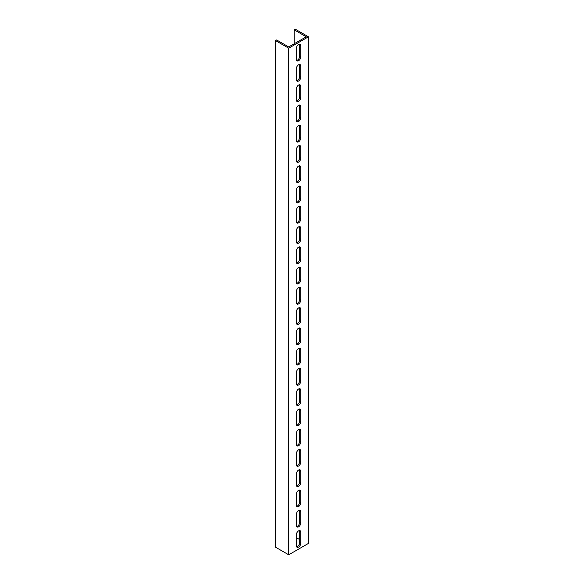 <?xml version="1.0" encoding="UTF-8"?>
<svg xmlns="http://www.w3.org/2000/svg" width="584" height="584" viewBox="0 0 584 584"><rect width="100%" height="100%" fill="white"/><g stroke="black" fill="none" stroke-linecap="round" stroke-linejoin="round"><path stroke-width="0.88" d="M286.518 46.932L288.708 48.195L288.708 554.8L275.546 547.201L275.546 40.595L286.518 46.932M294.19 43.764L294.19 29.835L295.292 29.2L308.454 36.799L308.454 543.405L288.708 554.8M308.454 36.799L288.708 48.195M300.775 523.009A3.103 1.788 -60 0 1 299.417 526.133A3.103 1.788 -60 0 1 297.03 526.965A3.103 1.788 -60 0 1 296.387 525.542L296.387 514.402A3.103 1.788 -60 0 1 297.745 511.277A3.103 1.788 -60 0 1 300.132 510.445A3.103 1.788 -60 0 1 300.775 511.869L300.775 523.009L299.68 522.381L299.68 511.234A3.103 1.788 120 0 0 299.483 510.299M300.775 502.744A3.103 1.788 -60 0 1 299.417 505.868A3.103 1.788 -60 0 1 297.03 506.7A3.103 1.788 -60 0 1 296.387 505.277L296.387 494.137A3.103 1.788 -60 0 1 297.745 491.013A3.103 1.788 -60 0 1 300.132 490.18A3.103 1.788 -60 0 1 300.775 491.604L300.775 502.744L299.68 502.116L299.68 490.969A3.103 1.788 120 0 0 299.483 490.042M300.775 482.486A3.103 1.788 -60 0 1 299.417 485.603A3.103 1.788 -60 0 1 297.03 486.435A3.103 1.788 -60 0 1 296.387 485.012L296.387 473.872A3.103 1.788 -60 0 1 297.745 470.748A3.103 1.788 -60 0 1 300.132 469.916A3.103 1.788 -60 0 1 300.775 471.339L300.775 482.486L299.68 481.851L299.68 470.704A3.103 1.788 120 0 0 299.483 469.777M300.775 462.221A3.103 1.788 -60 0 1 299.417 465.339A3.103 1.788 -60 0 1 297.03 466.171A3.103 1.788 -60 0 1 296.387 464.754L296.387 453.607A3.103 1.788 -60 0 1 297.745 450.483A3.103 1.788 -60 0 1 300.132 449.651A3.103 1.788 -60 0 1 300.775 451.074L300.775 462.221L299.68 461.586L299.68 450.439A3.103 1.788 120 0 0 299.483 449.512M300.775 441.957A3.103 1.788 -60 0 1 299.417 445.074A3.103 1.788 -60 0 1 297.03 445.906A3.103 1.788 -60 0 1 296.387 444.49L296.387 433.343A3.103 1.788 -60 0 1 297.745 430.218A3.103 1.788 -60 0 1 300.132 429.386A3.103 1.788 -60 0 1 300.775 430.809L300.775 441.957L299.68 441.321L299.68 430.174A3.103 1.788 120 0 0 299.483 429.247M300.775 421.692A3.103 1.788 -60 0 1 299.417 424.809A3.103 1.788 -60 0 1 297.03 425.641A3.103 1.788 -60 0 1 296.387 424.225L296.387 413.078A3.103 1.788 -60 0 1 297.745 409.953A3.103 1.788 -60 0 1 300.132 409.121A3.103 1.788 -60 0 1 300.775 410.545L300.775 421.692L299.68 421.057L299.68 409.91A3.103 1.788 120 0 0 299.483 408.983M300.775 401.427A3.103 1.788 -60 0 1 299.417 404.551A3.103 1.788 -60 0 1 297.03 405.376A3.103 1.788 -60 0 1 296.387 403.96L296.387 392.813A3.103 1.788 -60 0 1 297.745 389.689A3.103 1.788 -60 0 1 300.132 388.864A3.103 1.788 -60 0 1 300.775 390.28L300.775 401.427L299.68 400.792L299.68 389.645A3.103 1.788 120 0 0 299.483 388.718M300.775 381.162A3.103 1.788 -60 0 1 299.417 384.287A3.103 1.788 -60 0 1 297.03 385.119A3.103 1.788 -60 0 1 296.387 383.695L296.387 372.548A3.103 1.788 -60 0 1 297.745 369.431A3.103 1.788 -60 0 1 300.132 368.599A3.103 1.788 -60 0 1 300.775 370.015L300.775 381.162L299.68 380.527L299.68 369.38A3.103 1.788 120 0 0 299.483 368.453M300.775 360.897A3.103 1.788 -60 0 1 299.417 364.022A3.103 1.788 -60 0 1 297.03 364.854A3.103 1.788 -60 0 1 296.387 363.43L296.387 352.283A3.103 1.788 -60 0 1 297.745 349.166A3.103 1.788 -60 0 1 300.132 348.334A3.103 1.788 -60 0 1 300.775 349.75L300.775 360.897L299.68 360.262L299.68 349.123A3.103 1.788 120 0 0 299.483 348.188M300.775 340.633A3.103 1.788 -60 0 1 299.417 343.757A3.103 1.788 -60 0 1 297.03 344.589A3.103 1.788 -60 0 1 296.387 343.166L296.387 332.019A3.103 1.788 -60 0 1 297.745 328.901A3.103 1.788 -60 0 1 300.132 328.069A3.103 1.788 -60 0 1 300.775 329.486L300.775 340.633L299.68 339.998L299.68 328.858A3.103 1.788 120 0 0 299.483 327.923M300.775 320.368A3.103 1.788 -60 0 1 299.417 323.492A3.103 1.788 -60 0 1 297.03 324.324A3.103 1.788 -60 0 1 296.387 322.901L296.387 311.754A3.103 1.788 -60 0 1 297.745 308.637A3.103 1.788 -60 0 1 300.132 307.804A3.103 1.788 -60 0 1 300.775 309.228L300.775 320.368L299.68 319.74L299.68 308.593A3.103 1.788 120 0 0 299.483 307.659M300.775 300.103A3.103 1.788 -60 0 1 299.417 303.227A3.103 1.788 -60 0 1 297.03 304.06A3.103 1.788 -60 0 1 296.387 302.636L296.387 291.496A3.103 1.788 -60 0 1 297.745 288.372A3.103 1.788 -60 0 1 300.132 287.54A3.103 1.788 -60 0 1 300.775 288.963L300.775 300.103L299.68 299.475L299.68 288.328A3.103 1.788 120 0 0 299.483 287.394M300.775 279.838A3.103 1.788 -60 0 1 299.417 282.963A3.103 1.788 -60 0 1 297.03 283.795A3.103 1.788 -60 0 1 296.387 282.371L296.387 271.231A3.103 1.788 -60 0 1 297.745 268.107A3.103 1.788 -60 0 1 300.132 267.275A3.103 1.788 -60 0 1 300.775 268.698L300.775 279.838L299.68 279.21L299.68 268.063A3.103 1.788 120 0 0 299.483 267.136M300.775 259.581A3.103 1.788 -60 0 1 299.417 262.698A3.103 1.788 -60 0 1 297.03 263.53A3.103 1.788 -60 0 1 296.387 262.114L296.387 250.967A3.103 1.788 -60 0 1 297.745 247.842A3.103 1.788 -60 0 1 300.132 247.01A3.103 1.788 -60 0 1 300.775 248.434L300.775 259.581L299.68 258.946L299.68 247.798A3.103 1.788 120 0 0 299.483 246.871M300.775 239.316A3.103 1.788 -60 0 1 299.417 242.433A3.103 1.788 -60 0 1 297.03 243.265A3.103 1.788 -60 0 1 296.387 241.849L296.387 230.702A3.103 1.788 -60 0 1 297.745 227.577A3.103 1.788 -60 0 1 300.132 226.745A3.103 1.788 -60 0 1 300.775 228.169L300.775 239.316L299.68 238.681L299.68 227.534A3.103 1.788 120 0 0 299.483 226.607M300.775 219.051A3.103 1.788 -60 0 1 299.417 222.168A3.103 1.788 -60 0 1 297.03 223A3.103 1.788 -60 0 1 296.387 221.584L296.387 210.437A3.103 1.788 -60 0 1 297.745 207.313A3.103 1.788 -60 0 1 300.132 206.481A3.103 1.788 -60 0 1 300.775 207.904L300.775 219.051L299.68 218.416L299.68 207.269A3.103 1.788 120 0 0 299.483 206.342M300.775 198.786A3.103 1.788 -60 0 1 299.417 201.911A3.103 1.788 -60 0 1 297.03 202.736A3.103 1.788 -60 0 1 296.387 201.319L296.387 190.172A3.103 1.788 -60 0 1 297.745 187.048A3.103 1.788 -60 0 1 300.132 186.223A3.103 1.788 -60 0 1 300.775 187.639L300.775 198.786L299.68 198.151L299.68 187.004A3.103 1.788 120 0 0 299.483 186.077M300.775 178.522A3.103 1.788 -60 0 1 299.417 181.646A3.103 1.788 -60 0 1 297.03 182.471A3.103 1.788 -60 0 1 296.387 181.055L296.387 169.907A3.103 1.788 -60 0 1 297.745 166.783A3.103 1.788 -60 0 1 300.132 165.958A3.103 1.788 -60 0 1 300.775 167.374L300.775 178.522L299.68 177.886L299.68 166.739A3.103 1.788 120 0 0 299.483 165.812M300.775 158.257A3.103 1.788 -60 0 1 299.417 161.381A3.103 1.788 -60 0 1 297.03 162.213A3.103 1.788 -60 0 1 296.387 160.79L296.387 149.643A3.103 1.788 -60 0 1 297.745 146.526A3.103 1.788 -60 0 1 300.132 145.693A3.103 1.788 -60 0 1 300.775 147.11L300.775 158.257L299.68 157.622L299.68 146.482A3.103 1.788 120 0 0 299.483 145.547M300.775 137.992A3.103 1.788 -60 0 1 299.417 141.116A3.103 1.788 -60 0 1 297.03 141.948A3.103 1.788 -60 0 1 296.387 140.525L296.387 129.378A3.103 1.788 -60 0 1 297.745 126.261A3.103 1.788 -60 0 1 300.132 125.429A3.103 1.788 -60 0 1 300.775 126.845L300.775 137.992L299.68 137.357L299.68 126.217A3.103 1.788 120 0 0 299.483 125.283M300.775 117.727A3.103 1.788 -60 0 1 299.417 120.852A3.103 1.788 -60 0 1 297.03 121.684A3.103 1.788 -60 0 1 296.387 120.26L296.387 109.113A3.103 1.788 -60 0 1 297.745 105.996A3.103 1.788 -60 0 1 300.132 105.164A3.103 1.788 -60 0 1 300.775 106.58L300.775 117.727L299.68 117.092L299.68 105.952A3.103 1.788 120 0 0 299.483 105.018M300.775 97.462A3.103 1.788 -60 0 1 299.417 100.587A3.103 1.788 -60 0 1 297.03 101.419A3.103 1.788 -60 0 1 296.387 99.995L296.387 88.856A3.103 1.788 -60 0 1 297.745 85.731A3.103 1.788 -60 0 1 300.132 84.899A3.103 1.788 -60 0 1 300.775 86.322L300.775 97.462L299.68 96.835L299.68 85.687A3.103 1.788 120 0 0 299.483 84.753M300.775 77.198A3.103 1.788 -60 0 1 299.417 80.322A3.103 1.788 -60 0 1 297.03 81.154A3.103 1.788 -60 0 1 296.387 79.731L296.387 68.591A3.103 1.788 -60 0 1 297.745 65.466A3.103 1.788 -60 0 1 300.132 64.634A3.103 1.788 -60 0 1 300.775 66.058L300.775 77.198L299.68 76.57L299.68 65.423A3.103 1.788 120 0 0 299.483 64.495M300.775 543.273A3.103 1.788 -60 0 1 299.417 546.398A3.103 1.788 -60 0 1 297.03 547.23A3.103 1.788 -60 0 1 296.387 545.806L296.387 534.659A3.103 1.788 -60 0 1 297.745 531.542A3.103 1.788 -60 0 1 300.132 530.71A3.103 1.788 -60 0 1 300.775 532.126L300.775 543.273L299.68 542.638L299.68 531.498A3.103 1.788 120 0 0 299.483 530.564M300.775 56.933A3.103 1.788 -60 0 1 299.417 60.057A3.103 1.788 -60 0 1 297.03 60.889A3.103 1.788 -60 0 1 296.387 59.466L296.387 48.326A3.103 1.788 -60 0 1 297.745 45.202A3.103 1.788 -60 0 1 300.132 44.369A3.103 1.788 -60 0 1 300.775 45.793L300.775 56.933L299.68 56.305L299.68 45.158A3.103 1.788 120 0 0 299.483 44.231M294.19 29.835L306.257 36.799L289.81 46.297L288.708 46.932L276.648 39.968L275.546 40.595M296.387 537.703L299.68 539.601M296.584 526.476A3.103 1.788 120 0 0 299.68 522.381M296.584 506.211A3.103 1.788 120 0 0 299.68 502.116M296.584 485.946A3.103 1.788 120 0 0 299.68 481.851M296.584 465.682A3.103 1.788 120 0 0 299.68 461.586M296.584 445.417A3.103 1.788 120 0 0 299.68 441.321M296.584 425.152A3.103 1.788 120 0 0 299.68 421.057M296.584 404.887A3.103 1.788 120 0 0 299.68 400.792M296.584 384.622A3.103 1.788 120 0 0 299.68 380.527M296.584 364.358A3.103 1.788 120 0 0 299.68 360.262M296.584 344.1A3.103 1.788 120 0 0 299.68 339.998M296.584 323.835A3.103 1.788 120 0 0 299.68 319.74M296.584 303.57A3.103 1.788 120 0 0 299.68 299.475M296.584 283.306A3.103 1.788 120 0 0 299.68 279.21M296.584 263.041A3.103 1.788 120 0 0 299.68 258.946M296.584 242.776A3.103 1.788 120 0 0 299.68 238.681M296.584 222.511A3.103 1.788 120 0 0 299.68 218.416M296.584 202.246A3.103 1.788 120 0 0 299.68 198.151M296.584 181.982A3.103 1.788 120 0 0 299.68 177.886M296.584 161.717A3.103 1.788 120 0 0 299.68 157.622M296.584 141.459A3.103 1.788 120 0 0 299.68 137.357M296.584 121.195A3.103 1.788 120 0 0 299.68 117.092M296.584 100.93A3.103 1.788 120 0 0 299.68 96.835M296.584 80.665A3.103 1.788 120 0 0 299.68 76.57M296.584 546.741A3.103 1.788 120 0 0 299.68 542.638M296.584 60.4A3.103 1.788 120 0 0 299.68 56.305M300.775 511.869L299.68 511.234M300.775 491.604L299.68 490.969M300.775 471.339L299.68 470.704M300.775 451.074L299.68 450.439M300.775 430.809L299.68 430.174M300.775 410.545L299.68 409.91M300.775 390.28L299.68 389.645M300.775 370.015L299.68 369.38M300.775 349.75L299.68 349.123M300.775 329.486L299.68 328.858M300.775 309.228L299.68 308.593M300.775 288.963L299.68 288.328M300.775 268.698L299.68 268.063M300.775 248.434L299.68 247.798M300.775 228.169L299.68 227.534M300.775 207.904L299.68 207.269M300.775 187.639L299.68 187.004M300.775 167.374L299.68 166.739M300.775 147.11L299.68 146.482M300.775 126.845L299.68 126.217M300.775 106.58L299.68 105.952M300.775 86.322L299.68 85.687M300.775 66.058L299.68 65.423M300.775 532.126L299.68 531.498M300.775 45.793L299.68 45.158"/></g></svg>

